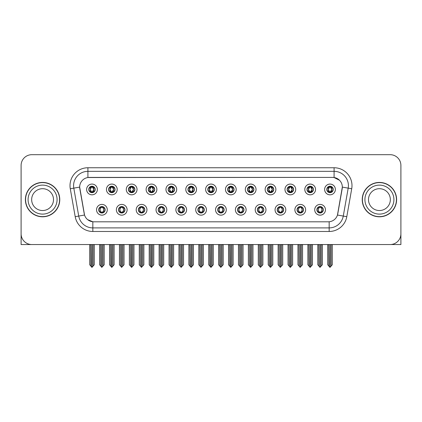 <?xml version="1.0" encoding="UTF-8"?>
<svg xmlns="http://www.w3.org/2000/svg" width="422" height="422" viewBox="0 0 422 422"><rect width="100%" height="100%" fill="white"/><g stroke="black" fill="none" stroke-linecap="round" stroke-linejoin="round"><path stroke-width="0.63" d="M197.86 209.781A3.223 3.223 0 0 0 201.083 213.005A3.223 3.223 0 0 0 204.306 209.781A3.223 3.223 0 0 0 201.083 206.558A3.223 3.223 0 0 0 197.86 209.781L197.892 209.781C198.498 211.517 199.337 212.387 200.403 212.387L200.782 212.387C198.651 210.652 198.651 208.916 200.782 207.181L200.403 207.181C199.358 207.16 198.519 208.025 197.892 209.781M195.713 209.781A5.37 5.37 0 0 0 201.083 215.151A5.37 5.37 0 0 0 206.453 209.781A5.37 5.37 0 0 0 201.083 204.412A5.37 5.37 0 0 0 195.713 209.781M217.694 209.781A3.223 3.223 0 0 0 220.917 213.005A3.223 3.223 0 0 0 224.14 209.781A3.223 3.223 0 0 0 220.917 206.558A3.223 3.223 0 0 0 217.694 209.781L217.726 209.781C218.338 211.517 219.171 212.387 220.237 212.387L220.616 212.387C218.485 210.652 218.485 208.916 220.616 207.181L220.237 207.181C219.192 207.16 218.353 208.025 217.726 209.781M215.547 209.781A5.37 5.37 0 0 0 220.917 215.151A5.37 5.37 0 0 0 226.287 209.781A5.37 5.37 0 0 0 220.917 204.412A5.37 5.37 0 0 0 215.547 209.781M237.528 209.781A3.223 3.223 0 0 0 240.751 213.005A3.223 3.223 0 0 0 243.974 209.781A3.223 3.223 0 0 0 240.751 206.558A3.223 3.223 0 0 0 237.528 209.781L237.56 209.781C238.172 211.517 239.01 212.387 240.071 212.387L240.456 212.387C238.319 210.652 238.319 208.916 240.456 207.181L240.071 207.181C239.026 207.16 238.187 208.025 237.56 209.781M235.381 209.781A5.37 5.37 0 0 0 240.751 215.151A5.37 5.37 0 0 0 246.121 209.781A5.37 5.37 0 0 0 240.751 204.412A5.37 5.37 0 0 0 235.381 209.781M128.436 189.446A3.223 3.223 0 0 0 131.659 192.669A3.223 3.223 0 0 0 134.882 189.446A3.223 3.223 0 0 0 131.659 186.223A3.223 3.223 0 0 0 128.436 189.446L128.467 189.446C129.137 191.245 129.971 192.115 130.978 192.047L130.757 192.543M126.289 189.446A5.37 5.37 0 0 0 131.659 194.816A5.37 5.37 0 0 0 137.029 189.446A5.37 5.37 0 0 0 131.659 184.076A5.37 5.37 0 0 0 126.289 189.446M187.943 189.446A3.223 3.223 0 0 0 191.166 192.669A3.223 3.223 0 0 0 194.389 189.446A3.223 3.223 0 0 0 191.166 186.223A3.223 3.223 0 0 0 187.943 189.446L187.975 189.446C188.639 191.245 189.478 192.115 190.486 192.047L190.264 192.543M185.796 189.446A5.37 5.37 0 0 0 191.166 194.816A5.37 5.37 0 0 0 196.536 189.446A5.37 5.37 0 0 0 191.166 184.076A5.37 5.37 0 0 0 185.796 189.446M98.685 209.781A3.223 3.223 0 0 0 101.908 213.005A3.223 3.223 0 0 0 105.131 209.781A3.223 3.223 0 0 0 101.908 206.558A3.223 3.223 0 0 0 98.685 209.781L98.716 209.781C99.328 211.517 100.162 212.387 101.227 212.387L101.607 212.387C99.476 210.652 99.476 208.916 101.607 207.181L101.227 207.181C100.183 207.16 99.344 208.025 98.716 209.781M96.538 209.781A5.37 5.37 0 0 0 101.908 215.151A5.37 5.37 0 0 0 107.278 209.781A5.37 5.37 0 0 0 101.908 204.412A5.37 5.37 0 0 0 96.538 209.781M168.109 189.446A3.223 3.223 0 0 0 171.332 192.669A3.223 3.223 0 0 0 174.55 189.446A3.223 3.223 0 0 0 171.332 186.223A3.223 3.223 0 0 0 168.109 189.446L168.135 189.446C168.805 191.245 169.644 192.115 170.646 192.047L170.43 192.543M165.962 189.446A5.37 5.37 0 0 0 171.332 194.816A5.37 5.37 0 0 0 176.702 189.446A5.37 5.37 0 0 0 171.332 184.076A5.37 5.37 0 0 0 165.962 189.446M108.602 189.446A3.223 3.223 0 0 0 111.825 192.669A3.223 3.223 0 0 0 115.048 189.446A3.223 3.223 0 0 0 111.825 186.223A3.223 3.223 0 0 0 108.602 189.446L108.633 189.446C109.298 191.245 110.137 192.115 111.144 192.047L110.923 192.543M106.455 189.446A5.37 5.37 0 0 0 111.825 194.816A5.37 5.37 0 0 0 117.195 189.446A5.37 5.37 0 0 0 111.825 184.076A5.37 5.37 0 0 0 106.455 189.446M297.035 209.781A3.223 3.223 0 0 0 300.258 213.005A3.223 3.223 0 0 0 303.481 209.781A3.223 3.223 0 0 0 300.258 206.558A3.223 3.223 0 0 0 297.035 209.781L297.067 209.781C297.674 211.517 298.512 212.387 299.578 212.387L299.958 212.387C297.827 210.652 297.827 208.916 299.958 207.181L299.578 207.181C298.533 207.16 297.695 208.025 297.067 209.781M294.888 209.781A5.37 5.37 0 0 0 300.258 215.151A5.37 5.37 0 0 0 305.628 209.781A5.37 5.37 0 0 0 300.258 204.412A5.37 5.37 0 0 0 294.888 209.781M267.284 189.446A3.223 3.223 0 0 0 270.507 192.669A3.223 3.223 0 0 0 273.725 189.446A3.223 3.223 0 0 0 270.507 186.223A3.223 3.223 0 0 0 267.284 189.446L267.311 189.446C267.981 191.245 268.814 192.115 269.822 192.047L269.605 192.543M265.132 189.446A5.37 5.37 0 0 0 270.507 194.816A5.37 5.37 0 0 0 275.877 189.446A5.37 5.37 0 0 0 270.507 184.076A5.37 5.37 0 0 0 265.132 189.446M138.358 209.781A3.223 3.223 0 0 0 141.576 213.005A3.223 3.223 0 0 0 144.799 209.781A3.223 3.223 0 0 0 141.576 206.558A3.223 3.223 0 0 0 138.358 209.781L138.384 209.781C138.996 211.517 139.835 212.387 140.895 212.387L141.28 212.387C139.144 210.652 139.144 208.916 141.28 207.181L140.895 207.181C139.851 207.16 139.017 208.025 138.384 209.781M136.206 209.781A5.37 5.37 0 0 0 141.576 215.151A5.37 5.37 0 0 0 146.946 209.781A5.37 5.37 0 0 0 141.576 204.412A5.37 5.37 0 0 0 136.206 209.781M306.952 189.446A3.223 3.223 0 0 0 310.175 192.669A3.223 3.223 0 0 0 313.398 189.446A3.223 3.223 0 0 0 310.175 186.223A3.223 3.223 0 0 0 306.952 189.446L306.984 189.446C307.649 191.245 308.487 192.115 309.495 192.047L309.273 192.543M304.805 189.446A5.37 5.37 0 0 0 310.175 194.816A5.37 5.37 0 0 0 315.545 189.446A5.37 5.37 0 0 0 310.175 184.076A5.37 5.37 0 0 0 304.805 189.446M148.275 189.446A3.223 3.223 0 0 0 151.493 192.669A3.223 3.223 0 0 0 154.716 189.446A3.223 3.223 0 0 0 151.493 186.223A3.223 3.223 0 0 0 148.275 189.446L148.301 189.446C148.971 191.245 149.805 192.115 150.812 192.047L150.596 192.543M146.123 189.446A5.37 5.37 0 0 0 151.493 194.816A5.37 5.37 0 0 0 156.868 189.446A5.37 5.37 0 0 0 151.493 184.076A5.37 5.37 0 0 0 146.123 189.446M247.45 189.446A3.223 3.223 0 0 0 250.668 192.669A3.223 3.223 0 0 0 253.891 189.446A3.223 3.223 0 0 0 250.668 186.223A3.223 3.223 0 0 0 247.45 189.446L247.477 189.446C248.147 191.245 248.98 192.115 249.988 192.047L249.771 192.543M245.298 189.446A5.37 5.37 0 0 0 250.668 194.816A5.37 5.37 0 0 0 256.038 189.446A5.37 5.37 0 0 0 250.668 184.076A5.37 5.37 0 0 0 245.298 189.446M118.519 209.781A3.223 3.223 0 0 0 121.742 213.005A3.223 3.223 0 0 0 124.965 209.781A3.223 3.223 0 0 0 121.742 206.558A3.223 3.223 0 0 0 118.519 209.781L118.55 209.781C119.162 211.517 119.996 212.387 121.061 212.387L121.441 212.387C119.31 210.652 119.31 208.916 121.441 207.181L121.061 207.181C120.017 207.16 119.178 208.025 118.55 209.781M116.372 209.781A5.37 5.37 0 0 0 121.742 215.151A5.37 5.37 0 0 0 127.112 209.781A5.37 5.37 0 0 0 121.742 204.412A5.37 5.37 0 0 0 116.372 209.781M207.777 189.446A3.223 3.223 0 0 0 211 192.669A3.223 3.223 0 0 0 214.223 189.446A3.223 3.223 0 0 0 211 186.223A3.223 3.223 0 0 0 207.777 189.446L207.809 189.446C208.473 191.245 209.312 192.115 210.32 192.047L210.098 192.543M205.63 189.446A5.37 5.37 0 0 0 211 194.816A5.37 5.37 0 0 0 216.37 189.446A5.37 5.37 0 0 0 211 184.076A5.37 5.37 0 0 0 205.63 189.446M178.026 209.781A3.223 3.223 0 0 0 181.249 213.005A3.223 3.223 0 0 0 184.472 209.781A3.223 3.223 0 0 0 181.249 206.558A3.223 3.223 0 0 0 178.026 209.781L178.052 209.781C178.664 211.517 179.503 212.387 180.569 212.387L180.948 212.387C178.817 210.652 178.817 208.916 180.948 207.181L180.569 207.181C179.524 207.16 178.685 208.025 178.052 209.781M175.879 209.781A5.37 5.37 0 0 0 181.249 215.151A5.37 5.37 0 0 0 186.619 209.781A5.37 5.37 0 0 0 181.249 204.412A5.37 5.37 0 0 0 175.879 209.781M227.611 189.446A3.223 3.223 0 0 0 230.834 192.669A3.223 3.223 0 0 0 234.057 189.446A3.223 3.223 0 0 0 230.834 186.223A3.223 3.223 0 0 0 227.611 189.446L227.643 189.446C228.307 191.245 229.146 192.115 230.154 192.047L229.932 192.543M225.464 189.446A5.37 5.37 0 0 0 230.834 194.816A5.37 5.37 0 0 0 236.204 189.446A5.37 5.37 0 0 0 230.834 184.076A5.37 5.37 0 0 0 225.464 189.446M287.118 189.446A3.223 3.223 0 0 0 290.341 192.669A3.223 3.223 0 0 0 293.564 189.446A3.223 3.223 0 0 0 290.341 186.223A3.223 3.223 0 0 0 287.118 189.446L287.15 189.446C287.815 191.245 288.653 192.115 289.656 192.047L289.439 192.543M284.971 189.446A5.37 5.37 0 0 0 290.341 194.816A5.37 5.37 0 0 0 295.711 189.446A5.37 5.37 0 0 0 290.341 184.076A5.37 5.37 0 0 0 284.971 189.446M158.192 209.781A3.223 3.223 0 0 0 161.415 213.005A3.223 3.223 0 0 0 164.633 209.781A3.223 3.223 0 0 0 161.415 206.558A3.223 3.223 0 0 0 158.192 209.781L158.218 209.781C158.83 211.517 159.669 212.387 160.729 212.387L161.114 212.387C158.983 210.652 158.983 208.916 161.114 207.181L160.729 207.181C159.685 207.16 158.851 208.025 158.218 209.781M156.04 209.781A5.37 5.37 0 0 0 161.415 215.151A5.37 5.37 0 0 0 166.785 209.781A5.37 5.37 0 0 0 161.415 204.412A5.37 5.37 0 0 0 156.04 209.781M326.786 189.446A3.223 3.223 0 0 0 330.009 192.669A3.223 3.223 0 0 0 333.232 189.446A3.223 3.223 0 0 0 330.009 186.223A3.223 3.223 0 0 0 326.786 189.446L326.818 189.446C327.483 191.245 328.321 192.115 329.329 192.047L329.107 192.543M324.639 189.446A5.37 5.37 0 0 0 330.009 194.816A5.37 5.37 0 0 0 335.379 189.446A5.37 5.37 0 0 0 330.009 184.076A5.37 5.37 0 0 0 324.639 189.446M257.367 209.781A3.223 3.223 0 0 0 260.585 213.005A3.223 3.223 0 0 0 263.808 209.781A3.223 3.223 0 0 0 260.585 206.558A3.223 3.223 0 0 0 257.367 209.781L257.394 209.781C258.006 211.517 258.844 212.387 259.905 212.387L260.29 212.387C258.158 210.652 258.158 208.916 260.29 207.181L259.905 207.181C258.86 207.16 258.027 208.025 257.394 209.781M255.215 209.781A5.37 5.37 0 0 0 260.585 215.151A5.37 5.37 0 0 0 265.96 209.781A5.37 5.37 0 0 0 260.585 204.412A5.37 5.37 0 0 0 255.215 209.781M277.201 209.781A3.223 3.223 0 0 0 280.424 213.005A3.223 3.223 0 0 0 283.642 209.781A3.223 3.223 0 0 0 280.424 206.558A3.223 3.223 0 0 0 277.201 209.781L277.228 209.781C277.84 211.517 278.678 212.387 279.744 212.387L280.124 212.387C277.993 210.652 277.993 208.916 280.124 207.181L279.744 207.181C278.699 207.16 277.861 208.025 277.228 209.781M275.054 209.781A5.37 5.37 0 0 0 280.424 215.151A5.37 5.37 0 0 0 285.794 209.781A5.37 5.37 0 0 0 280.424 204.412A5.37 5.37 0 0 0 275.054 209.781M88.768 189.446A3.223 3.223 0 0 0 91.991 192.669A3.223 3.223 0 0 0 95.214 189.446A3.223 3.223 0 0 0 91.991 186.223A3.223 3.223 0 0 0 88.768 189.446L88.799 189.446C89.464 191.245 90.303 192.115 91.31 192.047L91.089 192.543M86.621 189.446A5.37 5.37 0 0 0 91.991 194.816A5.37 5.37 0 0 0 97.361 189.446A5.37 5.37 0 0 0 91.991 184.076A5.37 5.37 0 0 0 86.621 189.446M316.869 209.781A3.223 3.223 0 0 0 320.092 213.005A3.223 3.223 0 0 0 323.315 209.781A3.223 3.223 0 0 0 320.092 206.558A3.223 3.223 0 0 0 316.869 209.781L316.901 209.781C317.513 211.517 318.346 212.387 319.412 212.387L319.792 212.387C317.661 210.652 317.661 208.916 319.792 207.181L319.412 207.181C318.367 207.16 317.529 208.025 316.901 209.781M314.722 209.781A5.37 5.37 0 0 0 320.092 215.151A5.37 5.37 0 0 0 325.462 209.781A5.37 5.37 0 0 0 320.092 204.412A5.37 5.37 0 0 0 314.722 209.781M79.674 187.083A9.669 9.669 0 0 0 79.821 188.761L84.242 213.822A9.669 9.669 0 0 0 93.758 221.814L328.242 221.814A9.669 9.669 0 0 0 337.758 213.822L342.179 188.761A9.669 9.669 0 0 0 332.657 177.414L89.343 177.414A9.669 9.669 0 0 0 79.674 187.083L79.779 185.654M390.877 244.523L400.9 244.549L400.9 165.424A10.74 10.74 0 0 0 390.16 154.684L31.84 154.684A10.74 10.74 0 0 0 21.1 165.424L21.1 244.549L54.037 244.549M367.963 244.549L390.877 244.549M25.394 199.617A17.186 17.186 0 0 0 42.58 216.802A17.186 17.186 0 0 0 59.766 199.617A17.186 17.186 0 0 0 42.58 182.431A17.186 17.186 0 0 0 25.394 199.617M362.234 199.617A17.186 17.186 0 0 0 379.42 216.802A17.186 17.186 0 0 0 396.606 199.617A17.186 17.186 0 0 0 379.42 182.431A17.186 17.186 0 0 0 362.234 199.617M87.908 167.75L334.092 167.75A17.903 17.903 0 0 1 351.721 188.761L346.794 216.686A17.903 17.903 0 0 1 329.165 231.478L92.835 231.478A17.903 17.903 0 0 1 75.206 216.686L70.279 188.761A17.903 17.903 0 0 1 87.908 167.75L87.908 171.332L334.092 171.332A14.322 14.322 0 0 1 348.197 188.138L343.271 216.064A14.322 14.322 0 0 1 329.165 227.901L92.835 227.901A14.322 14.322 0 0 1 78.729 216.064L73.803 188.138A14.322 14.322 0 0 1 87.908 171.332L87.908 177.525L332.657 177.414L334.092 177.525L339.494 180.247M328.242 221.814L93.758 221.814M92.835 231.478L92.835 221.766L87.67 219.656M348.197 188.138L342.326 187.104L337.463 215.041L343.271 216.064L348.197 188.138L351.721 188.761M75.206 216.686L84.537 215.041L79.674 187.104L73.803 188.138A14.322 14.322 0 0 1 73.586 185.654M337.758 213.822L337.7 214.128M84.3 214.128L84.242 213.822M390.16 154.684L31.84 154.684M21.1 165.424L21.1 233.809A10.74 10.74 0 0 0 31.84 244.549L390.16 244.549A10.74 10.74 0 0 0 400.9 233.809L400.9 165.424M320.646 212.957L320.393 212.387L320.773 212.387C321.817 212.408 322.656 211.538 323.284 209.776C322.672 208.046 321.833 207.181 320.773 207.181L320.994 206.69M320.646 206.606L320.393 207.181L320.773 207.181M319.897 212.387L319.628 212.973L319.902 212.387C317.634 210.652 317.634 208.916 319.902 207.181L319.628 206.595L319.902 207.181C317.713 208.916 317.713 210.652 319.897 212.387M319.792 207.181L319.538 206.606M320.393 207.181L320.556 206.595L320.282 207.181C322.55 208.916 322.55 210.652 320.282 212.387L320.551 212.973L320.287 212.387C322.471 210.652 322.471 208.916 320.287 207.181L320.393 207.181C322.524 208.916 322.524 210.652 320.393 212.387L320.393 212.387M318.816 244.549L318.948 266.129L319.945 267.316L322.382 264.763L322.382 244.728L321.237 244.728L321.237 266.129M320.166 244.549L320.166 267.316M320.018 267.316L320.018 244.549M317.803 244.549L317.803 264.763L318.948 266.129M318.948 244.728L317.803 244.728M328.733 244.549L328.865 266.129L329.862 267.316L329.941 244.549M330.083 244.549L330.083 267.316L332.299 264.763L332.299 244.728L331.286 244.549M327.72 244.549L327.72 264.763L328.865 266.129M328.865 244.728L327.72 244.728M331.154 266.129L331.154 244.728M329.455 192.622L329.709 192.047L329.329 192.047M329.455 186.271L329.709 186.846L329.329 186.846C328.29 186.825 327.451 187.695 326.818 189.446M333.232 189.446L333.201 189.446C332.583 187.716 331.745 186.846 330.69 186.846L330.31 186.846L331.935 189.446L330.31 192.047L330.911 192.543M333.201 189.446C332.557 191.213 331.718 192.084 330.69 192.047M329.709 192.047L328.147 189.446L329.814 186.846C327.815 186.914 327.752 191.715 329.819 192.047L328.084 189.446L329.709 186.846M330.204 186.846L330.473 186.255L330.199 186.846C332.204 186.914 332.267 191.715 330.199 192.047L330.468 192.638L330.204 192.047L331.871 189.446L330.204 186.846M300.812 212.957L300.559 212.387L300.939 212.387C301.983 212.408 302.822 211.538 303.45 209.776C302.838 208.046 301.999 207.181 300.939 207.181L301.155 206.69M300.812 206.606L300.559 207.181L300.939 207.181M300.063 212.387L299.794 212.973L300.068 212.387C297.8 210.652 297.8 208.916 300.068 207.181L299.794 206.595L300.068 207.181C297.874 208.916 297.874 210.652 300.063 212.387M299.958 207.181L299.704 206.606M300.559 207.181L300.717 206.595L300.448 207.181C302.716 208.916 302.716 210.652 300.448 212.387L300.717 212.973L300.453 212.387C302.637 210.652 302.637 208.916 300.453 207.181L300.559 207.181C302.69 208.916 302.69 210.652 300.559 212.387L300.559 212.387M298.982 244.549L299.114 266.129L300.111 267.316L302.548 264.763L302.548 244.728L301.403 244.728L301.403 266.129M300.327 244.549L300.327 267.316M300.184 267.316L300.184 244.549M297.964 244.549L297.964 264.763L299.114 266.129M299.114 244.728L297.964 244.728M280.978 212.957L280.72 212.387L281.105 212.387C282.149 212.408 282.988 211.538 283.616 209.776C282.998 208.046 282.165 207.181 281.105 207.181L281.321 206.69M280.978 206.606L280.72 207.181L281.105 207.181M280.229 212.387L279.96 212.973L280.229 212.387C277.966 210.652 277.966 208.916 280.229 207.181L279.96 206.595L280.229 207.181C278.04 208.916 278.04 210.652 280.229 212.387M280.124 207.181L279.87 206.606M280.72 207.181L280.883 206.595L280.72 207.181C282.856 208.916 282.856 210.652 280.72 212.387L280.883 212.973L280.614 212.387C282.803 210.652 282.803 208.916 280.614 207.181C282.877 208.916 282.877 210.652 280.614 212.387L280.72 212.387M279.142 244.549L279.274 266.129L280.277 267.316L282.714 264.763L282.714 244.728L281.569 244.728L281.569 266.129M280.493 244.549L280.493 267.316M280.35 267.316L280.35 244.549M278.13 244.549L278.13 264.763L279.274 266.129M279.274 244.728L278.13 244.728M261.144 212.957L260.886 212.387L261.271 212.387C262.315 212.408 263.149 211.538 263.782 209.776C263.164 208.046 262.331 207.181 261.271 207.181L261.487 206.69M261.144 206.606L260.886 207.181L261.271 207.181M260.395 212.387L260.126 212.973L260.395 212.387C258.132 210.652 258.132 208.916 260.395 207.181L260.126 206.595L260.395 207.181C258.206 208.916 258.206 210.652 260.395 212.387M260.29 207.181L260.031 206.606M260.886 207.181L261.049 206.595L260.886 207.181C263.017 208.916 263.017 210.652 260.886 212.387L261.049 212.973L260.78 212.387C262.969 210.652 262.969 208.916 260.78 207.181C263.043 208.916 263.043 210.652 260.78 212.387L260.886 212.387M259.308 244.549L259.44 266.129L260.443 267.316L262.88 264.763L262.88 244.728L261.735 244.728L261.735 266.129M260.659 244.549L260.659 267.316M260.516 267.316L260.516 244.549M258.296 244.549L258.296 264.763L259.44 266.129M259.44 244.728L258.296 244.728M308.899 244.549L309.031 266.129L310.028 267.316L310.101 244.549M310.244 244.549L310.244 267.316L312.465 264.763L312.465 244.728L311.452 244.549M307.886 244.549L307.886 264.763L309.031 266.129M309.031 244.728L307.886 244.728M311.32 266.129L311.32 244.728M309.621 192.622L309.875 192.047L309.495 192.047M309.621 186.271L309.875 186.846L309.495 186.846C308.456 186.825 307.617 187.695 306.984 189.446M313.398 189.446L313.367 189.446C312.744 187.716 311.911 186.846 310.856 186.846L310.476 186.846L312.101 189.446L310.476 192.047L311.077 192.543M313.367 189.446C312.723 191.213 311.884 192.084 310.856 192.047M309.875 192.047L308.313 189.446L309.98 186.846C307.981 186.914 307.918 191.715 309.985 192.047L308.25 189.446L309.875 186.846M310.37 186.846L310.639 186.255L310.365 186.846C312.37 186.914 312.433 191.715 310.365 192.047L310.634 192.638L310.37 192.047L312.037 189.446L310.37 186.846M289.059 244.549L289.197 266.129L290.194 267.316L290.267 244.549M290.41 244.549L290.41 267.316L292.631 264.763L292.631 244.728L291.618 244.549M288.047 244.549L288.047 264.763L289.197 266.129M289.197 244.728L288.047 244.728M291.486 266.129L291.486 244.728M289.782 192.622L290.041 192.047L289.656 192.047M289.782 186.271L290.041 186.846L289.656 186.846C288.622 186.825 287.783 187.695 287.15 189.446M293.564 189.446L293.533 189.446C292.91 187.716 292.077 186.846 291.022 186.846L290.642 186.846L292.267 189.446L290.642 192.047L291.243 192.543M293.533 189.446C292.889 191.213 292.05 192.084 291.022 192.047M290.041 192.047L288.479 189.446L290.146 186.846C288.147 186.914 288.084 191.715 290.146 192.047L288.416 189.446L290.041 186.846M290.536 186.846L290.8 186.255L290.531 186.846C292.53 186.914 292.594 191.715 290.531 192.047L290.8 192.638L290.536 192.047L292.203 189.446L290.536 186.846M269.225 244.549L269.357 266.129L270.36 267.316L270.433 244.549M270.576 244.549L270.576 267.316L272.797 264.763L272.797 244.728L271.784 244.549M268.213 244.549L268.213 264.763L269.357 266.129M269.357 244.728L268.213 244.728M271.652 266.129L271.652 244.728M269.948 192.622L270.207 192.047L269.822 192.047M269.948 186.271L270.207 186.846L269.822 186.846C268.788 186.825 267.949 187.695 267.311 189.446M273.725 189.446L273.699 189.446C273.076 187.716 272.237 186.846 271.188 186.846L270.808 186.846L272.433 189.446L270.808 192.047L271.404 192.543M273.699 189.446C273.05 191.213 272.216 192.084 271.188 192.047M270.207 192.047L268.645 189.446L270.312 186.846C268.313 186.914 268.25 191.715 270.312 192.047L268.582 189.446L270.207 186.846M270.697 186.846L270.697 186.846C272.696 186.914 272.76 191.715 270.697 192.047L270.966 192.638L270.697 192.047L272.364 189.446L270.697 186.846L270.966 186.255L270.697 186.846M249.391 244.549L249.523 266.129L250.526 267.316L250.599 244.549M250.742 244.549L250.742 267.316L252.963 264.763L252.963 244.728L251.95 244.549M248.379 244.549L248.379 264.763L249.523 266.129M249.523 244.728L248.379 244.728M251.818 266.129L251.818 244.728M250.114 192.622L250.367 192.047L249.988 192.047M250.114 186.271L250.367 186.846L249.988 186.846C248.948 186.825 248.115 187.695 247.477 189.446M253.891 189.446L253.865 189.446C253.242 187.716 252.403 186.846 251.354 186.846L250.969 186.846L252.593 189.446L250.969 192.047L251.57 192.543M253.865 189.446C253.216 191.213 252.382 192.084 251.354 192.047M250.367 192.047L248.806 189.446L250.473 186.846C248.479 186.914 248.416 191.715 250.478 192.047L248.743 189.446L250.367 186.846M250.863 186.846L250.863 186.846C252.862 186.914 252.926 191.715 250.863 192.047L251.132 192.638L250.863 192.047L252.53 189.446L250.863 186.846L251.132 186.255L250.863 186.846M53.504 199.617A10.919 10.919 0 0 0 42.58 188.692A10.919 10.919 0 0 0 31.661 199.617A10.919 10.919 0 0 0 42.58 210.536A10.919 10.919 0 0 0 53.504 199.617A10.919 10.919 0 0 1 42.58 210.536A10.919 10.919 0 0 1 31.661 199.617M25.573 199.617A17.007 17.007 0 0 1 42.58 182.61A17.007 17.007 0 0 1 59.586 199.617A17.007 17.007 0 0 1 42.58 216.623A17.007 17.007 0 0 1 25.573 199.617M390.339 199.617A10.919 10.919 0 0 0 379.42 188.692A10.919 10.919 0 0 0 368.496 199.617A10.919 10.919 0 0 0 379.42 210.536A10.919 10.919 0 0 0 390.339 199.617A10.919 10.919 0 0 1 379.42 210.536A10.919 10.919 0 0 1 368.496 199.617M362.414 199.617A17.007 17.007 0 0 1 379.42 182.61A17.007 17.007 0 0 1 396.427 199.617A17.007 17.007 0 0 1 379.42 216.623A17.007 17.007 0 0 1 362.414 199.617M241.305 212.957L241.052 212.387L241.431 212.387C242.476 212.408 243.315 211.538 243.948 209.776C243.33 208.046 242.492 207.181 241.431 207.181L241.653 206.69M241.305 206.606L241.052 207.181L241.431 207.181M240.561 212.387L240.292 212.973L240.561 212.387C238.298 210.652 238.298 208.916 240.561 207.181L240.292 206.595L240.561 207.181C238.372 208.916 238.372 210.652 240.561 212.387M240.456 207.181L240.197 206.606M241.052 207.181C243.183 208.916 243.183 210.652 241.052 212.387L240.946 212.387C243.135 210.652 243.135 208.916 240.946 207.181L241.215 206.595M241.052 212.387L241.215 212.973M239.474 244.549L239.606 266.129L240.603 267.316L243.046 264.763L243.046 244.728L241.896 244.728L241.896 266.129M240.825 244.549L240.825 267.316M240.682 267.316L240.682 244.549M238.462 244.549L238.462 264.763L239.606 266.129M239.606 244.728L238.462 244.728M221.471 212.957L221.218 212.387L221.597 212.387C222.642 212.408 223.481 211.538 224.108 209.776C223.496 208.046 222.658 207.181 221.597 207.181L221.819 206.69M221.471 206.606L221.218 207.181L221.597 207.181M220.722 212.387L220.458 212.973L220.727 212.387C218.459 210.652 218.459 208.916 220.727 207.181L220.458 206.595L220.727 207.181C218.538 208.916 218.538 210.652 220.722 212.387M220.616 207.181L220.363 206.606M221.218 207.181C223.349 208.916 223.349 210.652 221.218 212.387L221.112 212.387C223.296 210.652 223.296 208.916 221.112 207.181L221.381 206.595M221.218 212.387L221.381 212.973M219.64 244.549L219.772 266.129L220.769 267.316L223.206 264.763L223.206 244.728L222.062 244.728L222.062 266.129M220.991 244.549L220.991 267.316M220.848 267.316L220.848 244.549M218.628 244.549L218.628 264.763L219.772 266.129M219.772 244.728L218.628 244.728M201.637 212.957L201.384 212.387L201.763 212.387C202.808 212.408 203.647 211.538 204.274 209.776C203.662 208.046 202.824 207.181 201.763 207.181L201.985 206.69M201.637 206.606L201.384 207.181L201.763 207.181M200.529 206.606L200.888 207.181C198.704 208.916 198.704 210.652 200.888 212.387L200.619 212.973M200.782 207.181L200.619 206.595M201.384 207.181L201.542 206.595L201.384 207.181C203.515 208.916 203.515 210.652 201.384 212.387L201.542 212.973L201.273 212.387C203.462 210.652 203.462 208.916 201.278 207.181C203.541 208.916 203.541 210.652 201.273 212.387L201.384 212.387M199.806 244.549L199.938 266.129L200.935 267.316L203.372 264.763L203.372 244.728L202.228 244.728L202.228 266.129M201.152 244.549L201.152 267.316M201.009 267.316L201.009 244.549M198.794 244.549L198.794 264.763L199.938 266.129M199.938 244.728L198.794 244.728M229.557 244.549L229.689 266.129L230.686 267.316L230.765 244.549M230.908 244.549L230.908 267.316L233.129 264.763L233.129 244.728L232.111 244.549M228.545 244.549L228.545 264.763L229.689 266.129M229.689 244.728L228.545 244.728M231.979 266.129L231.979 244.728M230.28 192.622L230.533 192.047L230.154 192.047M230.28 186.271L230.533 186.846L230.154 186.846C229.114 186.825 228.281 187.695 227.643 189.446M234.057 189.446L234.025 189.446C233.408 187.716 232.569 186.846 231.514 186.846L231.135 186.846L232.759 189.446L231.135 192.047L231.736 192.543M234.025 189.446C233.382 191.213 232.543 192.084 231.514 192.047M230.533 192.047L228.972 189.446L230.639 186.846C228.645 186.914 228.576 191.715 230.644 192.047L228.909 189.446L230.533 186.846M231.298 186.255L231.029 186.846C233.028 186.914 233.092 191.715 231.029 192.047L231.293 192.638M209.723 244.549L209.855 266.129L210.852 267.316L210.926 244.549M211.074 244.549L211.074 267.316L213.289 264.763L213.289 244.728L212.277 244.549M208.711 244.549L208.711 264.763L209.855 266.129M209.855 244.728L208.711 244.728M212.145 266.129L212.145 244.728M210.446 192.622L210.699 192.047L210.32 192.047M210.446 186.271L210.699 186.846L210.32 186.846C209.28 186.825 208.442 187.695 207.809 189.446M214.223 189.446L214.191 189.446C213.574 187.716 212.735 186.846 211.68 186.846L211.301 186.846L212.925 189.446L211.301 192.047L211.902 192.543M214.191 189.446C213.548 191.213 212.709 192.084 211.68 192.047M210.699 192.047L209.138 189.446L210.805 186.846C208.806 186.914 208.742 191.715 210.81 192.047L209.075 189.446L210.699 186.846M211.464 186.255L211.195 186.846C213.194 186.914 213.258 191.715 211.19 192.047L211.459 192.638M189.889 244.549L190.021 266.129L191.018 267.316L191.092 244.549M191.235 244.549L191.235 267.316L193.455 264.763L193.455 244.728L192.443 244.549M188.871 244.549L188.871 264.763L190.021 266.129M190.021 244.728L188.871 244.728M192.311 266.129L192.311 244.728M190.612 192.622L190.865 192.047L190.486 192.047M190.612 186.271L190.865 186.846L190.486 186.846C189.446 186.825 188.608 187.695 187.975 189.446M194.389 189.446L194.357 189.446C193.735 187.716 192.901 186.846 191.846 186.846L191.467 186.846L193.091 189.446L191.467 192.047L192.068 192.543M194.357 189.446C193.714 191.213 192.875 192.084 191.846 192.047M190.865 192.047L189.304 189.446L190.971 186.846C188.972 186.914 188.908 191.715 190.971 192.047L189.241 189.446L190.865 186.846M191.63 186.255L191.361 186.846C193.355 186.914 193.424 191.715 191.356 192.047L191.625 192.638M181.803 212.957L181.544 212.387L181.929 212.387C182.974 212.408 183.813 211.538 184.44 209.776C183.828 208.046 182.99 207.181 181.929 207.181L182.146 206.69M181.803 206.606L181.544 207.181L181.929 207.181M180.695 206.606L181.054 207.181C178.865 208.916 178.865 210.652 181.054 212.387L180.785 212.973M180.948 207.181L180.785 206.595M181.544 207.181L181.708 206.595L181.544 207.181C183.681 208.916 183.681 210.652 181.544 212.387L181.708 212.973L181.439 212.387C183.628 210.652 183.628 208.916 181.439 207.181C183.702 208.916 183.702 210.652 181.439 212.387L181.544 212.387M179.967 244.549L180.104 266.129L181.101 267.316L183.538 264.763L183.538 244.728L182.394 244.728L182.394 266.129M181.318 244.549L181.318 267.316M181.175 267.316L181.175 244.549M178.954 244.549L178.954 264.763L180.104 266.129M180.104 244.728L178.954 244.728M161.969 212.957L161.71 212.387L162.095 212.387C163.14 212.408 163.973 211.538 164.606 209.776C163.989 208.046 163.156 207.181 162.095 207.181L162.312 206.69M161.969 206.606L161.71 207.181L162.095 207.181M161.22 212.387L160.951 212.973L161.22 212.387C158.957 210.652 158.957 208.916 161.22 207.181L160.951 206.595L161.22 207.181C159.031 208.916 159.031 210.652 161.22 212.387M161.114 207.181L160.856 206.606M161.71 207.181L161.874 206.595L161.71 207.181C163.841 208.916 163.841 210.652 161.71 212.387L161.874 212.973L161.605 212.387C163.794 210.652 163.794 208.916 161.605 207.181C163.868 208.916 163.868 210.652 161.605 212.387L161.71 212.387M160.133 244.549L160.265 266.129L161.267 267.316L163.704 264.763L163.704 244.728L162.56 244.728L162.56 266.129M161.484 244.549L161.484 267.316M161.341 267.316L161.341 244.549M159.12 244.549L159.12 264.763L160.265 266.129M160.265 244.728L159.12 244.728M142.13 212.957L141.876 212.387L142.256 212.387C143.306 212.408 144.139 211.538 144.772 209.776C144.155 208.046 143.316 207.181 142.256 207.181L142.478 206.69M142.13 206.606L141.876 207.181L142.256 207.181M141.386 212.387L141.117 212.973L141.386 212.387C139.123 210.652 139.123 208.916 141.386 207.181L141.117 206.595L141.386 207.181C139.197 208.916 139.197 210.652 141.386 212.387M141.28 207.181L141.022 206.606M141.876 207.181L142.04 206.595L141.876 207.181C144.007 208.916 144.007 210.652 141.876 212.387L142.04 212.973L141.771 212.387C143.96 210.652 143.96 208.916 141.771 207.181C144.034 208.916 144.034 210.652 141.771 212.387L141.876 212.387M140.299 244.549L140.431 266.129L141.433 267.316L143.87 264.763L143.87 244.728L142.726 244.728L142.726 266.129M141.65 244.549L141.65 267.316M141.507 267.316L141.507 244.549M139.286 244.549L139.286 264.763L140.431 266.129M140.431 244.728L139.286 244.728M122.296 212.957L122.042 212.387L122.422 212.387C123.467 212.408 124.305 211.538 124.933 209.776C124.321 208.046 123.482 207.181 122.422 207.181L122.644 206.69M122.296 206.606L122.042 207.181L122.422 207.181M121.547 212.387L121.283 212.973L121.552 212.387C119.284 210.652 119.284 208.916 121.552 207.181L121.283 206.595L121.547 207.181C119.363 208.916 119.363 210.652 121.547 212.387M121.441 207.181L121.188 206.606M122.042 207.181L122.206 206.595L122.042 207.181C124.173 208.916 124.173 210.652 122.042 212.387L122.206 212.973L121.932 212.387C124.126 210.652 124.126 208.916 121.937 207.181C124.2 208.916 124.2 210.652 121.932 212.387L122.042 212.387M120.465 244.549L120.597 266.129L121.594 267.316L124.036 264.763L124.036 244.728L122.886 244.728L122.886 266.129M121.816 244.549L121.816 267.316M121.673 267.316L121.673 244.549M119.452 244.549L119.452 264.763L120.597 266.129M120.597 244.728L119.452 244.728M102.462 212.957L102.208 212.387L102.588 212.387C103.633 212.408 104.471 211.538 105.099 209.776C104.487 208.046 103.648 207.181 102.588 207.181L102.81 206.69M102.462 206.606L102.208 207.181L102.588 207.181M101.713 212.387L101.444 212.973L101.718 212.387C99.45 210.652 99.45 208.916 101.718 207.181L101.449 206.595L101.713 207.181C99.529 208.916 99.529 210.652 101.713 212.387M101.607 207.181L101.354 206.606M102.208 207.181L102.372 206.595L102.208 207.181C104.34 208.916 104.34 210.652 102.208 212.387L102.372 212.973L102.098 212.387C104.287 210.652 104.287 208.916 102.103 207.181C104.366 208.916 104.366 210.652 102.098 212.387L102.208 212.387M100.631 244.549L100.763 266.129L101.76 267.316L104.197 264.763L104.197 244.728L103.052 244.728L103.052 266.129M101.982 244.549L101.982 267.316M101.834 267.316L101.834 244.549M99.618 244.549L99.618 264.763L100.763 266.129M100.763 244.728L99.618 244.728M170.05 244.549L170.182 266.129L171.184 267.316L171.258 244.549M171.401 244.549L171.401 267.316L173.621 264.763L173.621 244.728L172.609 244.549M169.037 244.549L169.037 264.763L170.182 266.129M170.182 244.728L169.037 244.728M172.477 266.129L172.477 244.728M170.773 192.622L171.031 192.047L170.646 192.047M170.773 186.271L171.031 186.846L170.646 186.846C169.612 186.825 168.774 187.695 168.135 189.446M174.55 189.446L174.523 189.446C173.901 187.716 173.067 186.846 172.012 186.846L171.633 186.846L173.257 189.446L171.633 192.047L172.229 192.543M174.523 189.446C173.88 191.213 173.041 192.084 172.012 192.047M171.031 192.047L169.47 189.446L171.137 186.846C169.138 186.914 169.074 191.715 171.137 192.047L169.407 189.446L171.031 186.846M171.527 186.846L171.527 186.846C173.521 186.914 173.584 191.715 171.522 192.047L171.791 192.638L171.527 192.047L173.194 189.446L171.527 186.846L171.791 186.255L171.522 186.846M150.216 244.549L150.348 266.129L151.35 267.316L151.424 244.549M151.567 244.549L151.567 267.316L153.787 264.763L153.787 244.728L152.775 244.549M149.203 244.549L149.203 264.763L150.348 266.129M150.348 244.728L149.203 244.728M152.643 266.129L152.643 244.728M150.939 192.622L151.192 192.047L150.812 192.047M150.939 186.271L151.192 186.846L150.812 186.846C149.773 186.825 148.94 187.695 148.301 189.446M154.716 189.446L154.689 189.446C154.067 187.716 153.228 186.846 152.178 186.846L151.793 186.846L153.418 189.446L151.793 192.047L152.395 192.543M154.689 189.446C154.041 191.213 153.207 192.084 152.178 192.047M151.192 192.047L149.636 189.446L151.303 186.846C149.304 186.914 149.24 191.715 151.303 192.047L149.567 189.446L151.192 186.846M151.688 186.846L151.688 186.846C153.687 186.914 153.75 191.715 151.688 192.047L151.957 192.638L151.688 192.047L153.355 189.446L151.688 186.846L151.957 186.255L151.688 186.846M130.382 244.549L130.514 266.129L131.511 267.316L131.59 244.549M131.733 244.549L131.733 267.316L133.953 264.763L133.953 244.728L132.941 244.549M129.369 244.549L129.369 264.763L130.514 266.129M130.514 244.728L129.369 244.728M132.803 266.129L132.803 244.728M131.105 192.622L131.358 192.047L130.978 192.047M131.105 186.271L131.358 186.846L130.978 186.846C129.939 186.825 129.106 187.695 128.467 189.446M134.882 189.446L134.855 189.446C134.233 187.716 133.394 186.846 132.344 186.846L131.959 186.846L133.584 189.446L131.959 192.047L132.561 192.543M134.855 189.446C134.207 191.213 133.373 192.084 132.344 192.047M131.358 192.047L129.797 189.446L131.464 186.846L131.2 186.255L131.469 186.846C129.47 186.914 129.406 191.715 131.469 192.047L131.2 192.638L131.464 192.047L129.733 189.446L131.358 186.846M131.854 186.846L131.854 186.846C133.853 186.914 133.916 191.715 131.854 192.047L132.123 192.638L131.854 192.047L133.521 189.446L131.854 186.846L132.123 186.255L131.854 186.846M110.548 244.549L110.68 266.129L111.677 267.316L111.756 244.549M111.899 244.549L111.899 267.316L114.114 264.763L114.114 244.728L113.101 244.549M109.535 244.549L109.535 264.763L110.68 266.129M110.68 244.728L109.535 244.728M112.969 266.129L112.969 244.728M111.271 192.622L111.524 192.047L111.144 192.047M111.271 186.271L111.524 186.846L111.144 186.846C110.105 186.825 109.272 187.695 108.633 189.446M115.048 189.446L115.016 189.446C114.399 187.716 113.56 186.846 112.505 186.846L112.125 186.846L113.75 189.446L112.125 192.047L112.727 192.543M115.016 189.446C114.373 191.213 113.534 192.084 112.505 192.047M111.524 192.047L109.963 189.446L111.63 186.846L111.361 186.255L111.635 186.846C109.63 186.914 109.567 191.715 111.635 192.047L111.366 192.638L111.63 192.047L109.899 189.446L111.524 186.846M112.02 186.846L112.02 186.846C114.019 186.914 114.082 191.715 112.015 192.047L112.284 192.638L112.02 192.047L113.687 189.446L112.02 186.846L112.289 186.255L112.015 186.846M90.714 244.549L90.846 266.129L91.843 267.316L91.917 244.549M92.059 244.549L92.059 267.316L94.28 264.763L94.28 244.728L93.267 244.549M89.701 244.549L89.701 264.763L90.846 266.129M90.846 244.728L89.701 244.728M93.135 266.129L93.135 244.728M91.437 192.622L91.69 192.047L91.31 192.047M91.437 186.271L91.69 186.846L91.31 186.846C90.271 186.825 89.432 187.695 88.799 189.446M95.214 189.446L95.182 189.446C94.56 187.716 93.726 186.846 92.671 186.846L92.291 186.846L93.916 189.446L92.291 192.047L92.893 192.543M95.182 189.446C94.539 191.213 93.7 192.084 92.671 192.047M91.69 192.047L90.129 189.446L91.796 186.846L91.527 186.255L91.801 186.846C89.796 186.914 89.733 191.715 91.801 192.047L91.532 192.638L91.796 192.047L90.065 189.446L91.69 186.846M92.186 186.846L92.186 186.846C94.185 186.914 94.248 191.715 92.181 192.047L92.45 192.638L92.186 192.047L93.853 189.446L92.186 186.846L92.455 186.255L92.181 186.846M334.092 167.75L334.092 177.525M329.165 221.766L329.165 231.478M70.279 188.761L73.803 188.138M343.271 216.064L346.794 216.686M319.412 212.387L319.19 212.878M319.538 212.957L319.792 212.387M319.412 207.181L319.19 206.69M320.773 212.387L320.994 212.878M329.329 186.846L329.107 186.355M330.69 186.846L330.911 186.355M330.563 186.271L330.31 186.846M330.563 192.622L330.31 192.047M329.545 192.638L329.814 192.047L329.55 192.638M329.545 186.255L329.814 186.846L329.55 186.255M299.578 212.387L299.356 212.878M299.704 212.957L299.958 212.387M299.578 207.181L299.356 206.69M300.939 212.387L301.155 212.878M279.744 212.387L279.522 212.878M279.87 212.957L280.124 212.387M279.744 207.181L279.522 206.69M281.105 212.387L281.321 212.878M259.905 212.387L259.688 212.878M260.031 212.957L260.29 212.387M259.905 207.181L259.688 206.69M261.271 212.387L261.487 212.878M309.495 186.846L309.273 186.355M310.856 186.846L311.077 186.355M310.729 186.271L310.476 186.846M310.729 192.622L310.476 192.047M309.711 192.638L309.98 192.047L309.716 192.638M309.711 186.255L309.98 186.846L309.716 186.255M289.656 186.846L289.439 186.355M291.022 186.846L291.243 186.355M290.895 186.271L290.642 186.846M290.895 192.622L290.642 192.047M289.877 192.638L290.146 192.047L289.877 192.638M289.877 186.255L290.146 186.846L289.877 186.255M269.822 186.846L269.605 186.355M271.188 186.846L271.404 186.355M271.061 186.271L270.808 186.846M271.061 192.622L270.808 192.047M270.043 192.638L270.312 192.047L270.043 192.638M270.043 186.255L270.312 186.846L270.043 186.255M249.988 186.846L249.771 186.355M251.354 186.846L251.57 186.355M251.227 186.271L250.969 186.846M251.227 192.622L250.969 192.047M250.209 192.638L250.473 192.047L250.209 192.638M250.209 186.255L250.473 186.846L250.209 186.255M28.084 199.617A14.501 14.501 0 0 1 42.58 185.116A14.501 14.501 0 0 1 57.081 199.617A14.501 14.501 0 0 1 42.58 214.112A14.501 14.501 0 0 1 28.084 199.617M364.919 199.617A14.501 14.501 0 0 1 379.42 185.116A14.501 14.501 0 0 1 393.916 199.617A14.501 14.501 0 0 1 379.42 214.112A14.501 14.501 0 0 1 364.919 199.617M240.071 212.387L239.854 212.878M240.197 212.957L240.456 212.387M240.071 207.181L239.854 206.69M241.431 212.387L241.653 212.878M220.237 212.387L220.015 212.878M220.363 212.957L220.616 212.387M220.237 207.181L220.015 206.69M221.597 212.387L221.819 212.878M200.403 212.387L200.181 212.878M200.529 212.957L200.782 212.387M200.403 207.181L200.181 206.69M201.763 212.387L201.985 212.878M230.154 186.846L229.932 186.355M231.514 186.846L231.736 186.355M231.388 186.271L231.135 186.846M231.388 192.622L231.135 192.047M230.37 192.638L230.639 192.047L230.375 192.638M230.37 186.255L230.639 186.846L230.375 186.255M231.298 192.638L231.029 192.047L232.696 189.446L231.029 186.846L231.293 186.255M210.32 186.846L210.098 186.355M211.68 186.846L211.902 186.355M211.554 186.271L211.301 186.846M211.554 192.622L211.301 192.047M210.536 192.638L210.805 192.047L210.541 192.638M210.536 186.255L210.805 186.846L210.541 186.255M211.464 192.638L211.195 192.047L212.862 189.446L211.195 186.846L211.459 186.255M190.486 186.846L190.264 186.355M191.846 186.846L192.068 186.355M191.72 186.271L191.467 186.846M191.72 192.622L191.467 192.047M190.702 192.638L190.971 192.047L190.707 192.638M190.702 186.255L190.971 186.846L190.707 186.255M191.63 192.638L191.361 192.047L193.028 189.446L191.361 186.846L191.625 186.255M180.569 212.387L180.347 212.878M180.695 212.957L180.948 212.387M180.569 207.181L180.347 206.69M181.929 212.387L182.146 212.878M160.729 212.387L160.513 212.878M160.856 212.957L161.114 212.387M160.729 207.181L160.513 206.69M162.095 212.387L162.312 212.878M140.895 212.387L140.679 212.878M141.022 212.957L141.28 212.387M140.895 207.181L140.679 206.69M142.256 212.387L142.478 212.878M121.061 212.387L120.845 212.878M121.188 212.957L121.441 212.387M121.061 207.181L120.845 206.69M122.422 212.387L122.644 212.878M101.227 212.387L101.006 212.878M101.354 212.957L101.607 212.387M101.227 207.181L101.006 206.69M102.588 212.387L102.81 212.878M170.646 186.846L170.43 186.355M172.012 186.846L172.229 186.355M171.886 186.271L171.633 186.846M171.886 192.622L171.633 192.047M170.868 192.638L171.137 192.047L170.868 192.638M170.868 186.255L171.137 186.846L170.868 186.255M150.812 186.846L150.596 186.355M152.178 186.846L152.395 186.355M152.052 186.271L151.793 186.846M152.052 192.622L151.793 192.047M151.034 192.638L151.303 192.047L151.034 192.638M151.034 186.255L151.303 186.846L151.034 186.255M130.978 186.846L130.757 186.355M132.344 186.846L132.561 186.355M132.218 186.271L131.959 186.846M132.218 192.622L131.959 192.047M111.144 186.846L110.923 186.355M112.505 186.846L112.727 186.355M112.379 186.271L112.125 186.846M112.379 192.622L112.125 192.047M91.31 186.846L91.089 186.355M92.671 186.846L92.893 186.355M92.545 186.271L92.291 186.846M92.545 192.622L92.291 192.047M241.21 206.595L240.941 207.181C243.209 208.916 243.209 210.652 240.941 212.387L241.21 212.973M221.376 206.595L221.107 207.181C223.375 208.916 223.375 210.652 221.107 212.387L221.376 212.973M200.624 212.973L200.893 212.387C198.625 210.652 198.625 208.916 200.893 207.181L200.624 206.595M180.79 212.973L181.059 212.387C178.791 210.652 178.791 208.916 181.059 207.181L180.79 206.595"/></g></svg>
